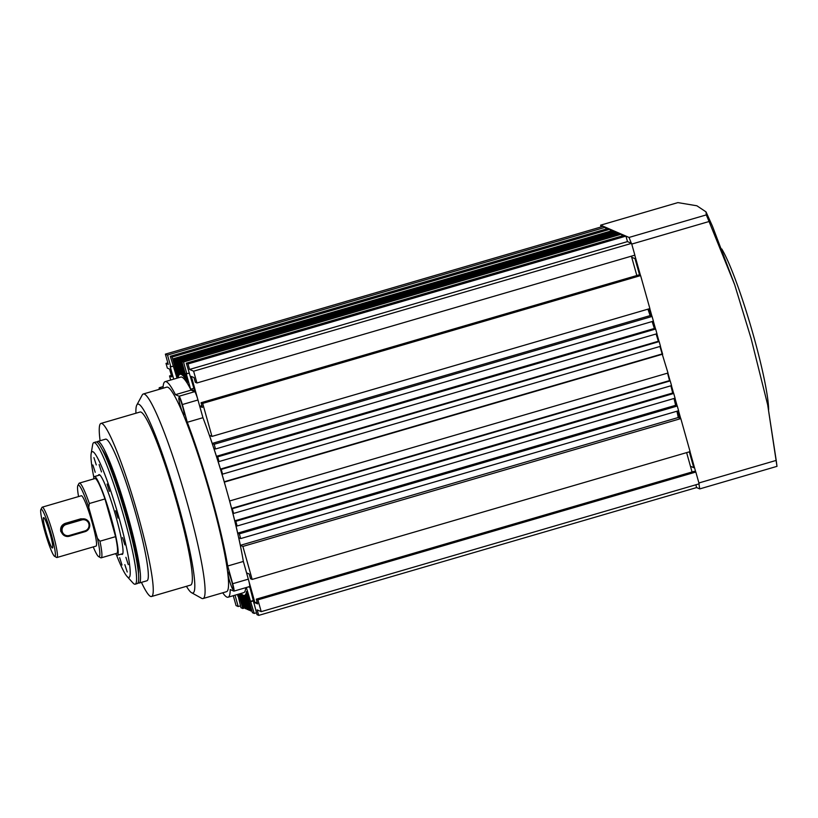 <?xml version="1.0" encoding="UTF-8"?>
<svg xmlns="http://www.w3.org/2000/svg" width="818" height="818" viewBox="0 0 818 818"><rect width="100%" height="100%" fill="white"/><g stroke="black" fill="none" stroke-linecap="round" stroke-linejoin="round"><path stroke-width="1.23" d="M167.516 355.063L165.379 354.143L603.306 226.31L605.443 227.24L167.516 355.063L170.829 366.853L173.089 366.188M605.964 229.091L605.443 227.24M172.107 357.047L170.297 356.27L608.224 228.437L610.034 229.224L172.107 357.047L177.966 377.896M610.565 231.116L610.034 229.224M612.273 231.852L611.435 230.86L173.508 358.693L178.467 376.321A115.154 12.638 -106.3 0 0 178.099 377.855M613.981 232.598L613.142 231.606L175.216 359.429L179.479 374.593A115.154 12.638 -106.3 0 0 178.794 375.493L174.152 358.969L173.508 358.693M615.688 233.334L614.85 232.343L176.923 360.165L180.911 374.337A115.154 12.638 -106.3 0 0 179.991 374.317A115.154 12.638 -106.3 0 0 179.97 374.327L175.86 359.705L175.216 359.429M617.396 234.04L616.557 233.079L178.631 360.912L182.741 375.523A115.154 12.638 -106.3 0 0 181.545 374.613L177.567 360.452L176.923 360.165M183.539 361.996L181.719 361.208L619.645 233.386L621.465 234.163L183.539 361.996L186.852 373.785L189.101 373.12M621.987 236.024L621.465 234.163M188.017 363.938L186.31 363.192L624.236 235.369L625.944 236.105L188.017 363.938L189.571 369.439L627.488 241.607L625.944 236.105M248.57 586.854L249.899 587.426L256.995 614.655L258.703 615.392L257.159 609.891L261.218 611.649L257.905 599.86L256.3 599.165L257.629 603.889L254.95 602.733L246.566 572.866L249.234 574.021L250.553 578.735L252.159 579.43L242.885 546.424L240.359 545.33A112.69 12.362 -106.3 0 0 238.723 537.723L240.676 538.571L239.347 533.857L237.69 533.131A112.69 12.362 -106.3 0 0 235.891 525.453L237.138 525.994L235.809 521.281L234.766 520.831A112.69 12.362 -106.3 0 0 232.813 513.08L233.6 513.428L232.281 508.704L231.606 508.418A112.69 12.362 -106.3 0 0 229.531 500.616L224.234 481.761A112.69 12.362 -106.3 0 0 221.893 473.847L222.557 474.133L221.238 469.42L220.451 469.082A112.69 12.362 -106.3 0 0 217.977 461.107L219.03 461.556L217.7 456.843L216.453 456.301A112.69 12.362 -106.3 0 0 213.835 448.264L215.492 448.99L214.163 444.276L212.22 443.428A112.69 12.362 -106.3 0 0 209.428 435.319L211.954 436.413L202.68 403.407L201.075 402.722L202.404 407.436L199.735 406.28L191.34 376.413L194.009 377.568L195.338 382.282L196.933 382.977L634.86 255.155L631.547 243.365L627.488 241.607M636.833 275.523L631.394 256.167M211.954 436.413L649.881 308.591L640.606 275.584L639.001 274.889L201.075 402.722M215.492 448.99L653.418 321.157L652.089 316.443L650.136 315.605A112.69 12.362 -106.3 0 0 647.938 309.153M219.03 461.556L656.956 333.734L655.627 329.02L654.369 328.478A112.69 12.362 -106.3 0 0 652.12 321.535M222.557 474.133L660.484 346.311L659.165 341.587L658.378 341.249A112.69 12.362 -106.3 0 0 656.118 333.979M230.073 500.851L667.999 373.018L662.161 353.928A112.69 12.362 -106.3 0 0 659.952 346.464M233.6 513.428L671.527 385.595L670.208 380.881L669.533 380.595A112.69 12.362 -106.3 0 0 667.56 373.151M237.138 525.994L675.065 398.172L673.735 393.458L672.682 392.998A112.69 12.362 -106.3 0 0 670.883 385.789M240.676 538.571L678.603 410.738L677.273 406.025L675.617 405.309A112.69 12.362 -106.3 0 0 674.012 398.478M252.159 579.43L690.085 451.608L680.811 418.601L678.286 417.507A112.69 12.362 -106.3 0 0 676.936 411.229M692.059 471.976L686.619 452.62M261.218 611.649L699.145 483.827L695.832 472.037L694.226 471.342L256.3 599.165M698.899 482.968L776.21 460.401L776.988 466.352L699.727 488.908L696.629 487.569L695.842 484.788M233.283 595.688L236.065 605.596L238.202 606.527L235.011 595.187M237.782 594.379L240.973 607.723L242.793 608.51L238.744 594.103M239.602 593.848L243.529 607.794L244.173 608.071L240.124 593.694M240.993 593.439L245.236 608.531L245.881 608.807L241.77 594.195A115.154 12.638 -106.3 0 0 242.966 595.105L246.944 609.267L247.588 609.553L243.6 595.381A115.154 12.638 -106.3 0 0 244.521 595.402A115.154 12.638 -106.3 0 0 244.541 595.392L248.652 610.013L249.296 610.289L245.032 595.126A115.154 12.638 -106.3 0 0 245.717 594.226L250.359 610.749L251.003 611.026L246.044 593.398A115.154 12.638 -106.3 0 0 246.463 591.526L252.404 612.672L254.214 613.449L246.361 587.498M196.933 382.977L193.621 371.188L189.571 369.439M186.31 363.192L194.684 390.973L190.635 389.225L193.917 388.264M190.614 389.194L186.207 373.509L186.852 373.785M181.719 361.208L187.659 382.354A115.154 12.638 -106.3 0 0 185.942 379.552L180.982 361.924L180.338 361.648L184.991 378.172A115.154 12.638 -106.3 0 0 183.539 376.341L179.275 361.188L178.631 360.912M170.297 356.27L177.015 378.172M173.723 379.133L170.185 366.576L170.829 366.853M165.379 354.143L168.252 364.358L166.013 363.386L167.332 368.1L169.582 369.071L171.79 376.924L169.541 375.953L170.686 380.022M240.451 605.862L238.202 606.527M237.66 595.933L238.181 595.78M245.042 607.856L242.793 608.51M256.474 612.794L254.214 613.449M250.901 601.67L253.682 600.852M253.682 602.866L254.204 602.713M696.629 487.569L258.703 615.392M244.173 608.071L245.032 607.815M245.881 608.807L246.739 608.551M247.588 609.553L248.457 609.298M249.296 610.289L250.165 610.034M245.032 595.126L245.901 594.88M251.003 611.026L251.872 610.77M246.044 593.398L246.913 593.152M250.267 601.394L253.56 600.432M257.905 599.86L695.832 472.037M254.95 602.733L257.118 602.099M242.885 546.424L680.811 418.601M240.359 545.33L678.286 417.507M239.347 533.857L677.273 406.025M237.69 533.131L675.617 405.309M235.809 521.281L673.735 393.458M234.766 520.831L672.682 392.998M232.281 508.704L670.208 380.881M231.606 508.418L669.533 380.595M224.766 481.996L662.692 354.163M224.234 481.761L662.161 353.928M221.238 469.42L659.165 341.587M220.451 469.082L658.378 341.249M217.7 456.843L655.627 329.02M216.453 456.301L654.369 328.478M214.163 444.276L652.089 316.443M212.22 443.428L650.136 315.605M202.68 403.407L640.606 275.584M199.735 406.28L201.903 405.646M193.621 371.188L631.547 243.365M185.942 379.552L186.801 379.296M180.982 361.924L181.852 361.668M180.338 361.648L181.729 361.239M183.539 376.341L184.408 376.096M179.275 361.188L617.201 233.355M181.545 374.613L182.414 374.368M177.567 360.452L615.494 232.619M175.86 359.705L613.786 231.883M174.152 358.969L612.079 231.146M166.013 363.386L167.833 362.855M169.541 375.953L171.361 375.421M52.301 547.968A15.828 1.738 -106.3 0 0 52.567 547.927A15.828 1.738 -106.3 0 0 49.765 532.518A15.828 1.738 -106.3 0 0 43.773 517.62A15.828 1.738 -106.3 0 0 43.712 517.6A15.828 1.738 -106.3 0 0 46.033 532.109A15.828 1.738 -106.3 0 0 52.301 547.968M64.428 535.698L60.839 531.536C60.092 527.59 61.554 524.87 65.215 523.377L80.859 518.806L85.266 519.093M41.411 509.225A24.591 2.699 -106.3 0 0 40.9 509.42A24.591 2.699 -106.3 0 0 45.44 533.551A24.591 2.699 -106.3 0 0 54.591 556.332A24.591 2.699 -106.3 0 0 54.663 556.373A24.591 2.699 -106.3 0 0 51.237 534.185A24.591 2.699 -106.3 0 0 41.411 509.225M40.9 509.42L41.984 507.405A26.227 2.873 73.7 0 1 42.25 507.16A26.227 2.873 73.7 0 1 42.526 507.191A26.227 2.873 73.7 0 1 52.689 532.671A26.227 2.873 73.7 0 1 56.943 557.518A26.227 2.873 73.7 0 1 56.667 557.487A26.227 2.873 73.7 0 1 56.595 557.447A26.227 2.873 73.7 0 1 56.524 557.406M115.461 553.663A40.982 4.499 -106.3 0 0 116.943 555.197A40.982 4.499 -106.3 0 0 117.383 555.238A40.982 4.499 -106.3 0 0 110.737 516.424A40.982 4.499 -106.3 0 0 94.857 476.618A40.982 4.499 -106.3 0 0 94.418 476.567A40.982 4.499 -106.3 0 0 93.651 478.929M56.943 557.518L96.043 546.097A26.227 2.873 -106.3 0 0 91.79 521.26A26.227 2.873 -106.3 0 0 81.626 495.78A26.227 2.873 -106.3 0 0 81.35 495.749L42.25 507.16M93.252 546.915A37.291 4.09 -106.3 0 0 98.651 556.629A37.291 4.09 -106.3 0 0 98.743 556.68A37.291 4.09 -106.3 0 0 97.434 538.326L88.722 507.313A37.291 4.09 -106.3 0 0 77.884 485.473A37.291 4.09 -106.3 0 0 78.559 496.567M97.434 538.326L99.939 541.209A38.927 4.274 73.7 0 1 101.166 557.835A38.927 4.274 73.7 0 1 100.757 557.794A38.927 4.274 73.7 0 1 100.655 557.743L98.651 556.629M101.166 557.835L116.81 553.275A38.927 4.274 -106.3 0 0 115.583 536.649L104.98 498.949L89.346 503.52A38.927 4.274 73.7 0 0 79.356 483.101L94.99 478.53A38.927 4.274 -106.3 0 1 104.98 498.949M99.939 541.209L115.583 536.649M77.884 485.473L78.968 483.458A38.927 4.274 73.7 0 1 79.356 483.101M88.722 507.313L89.346 503.52M49.428 531.373A13.937 1.534 -106.3 0 0 49.97 533.244M183.927 414.91A9.018 0.992 -106.3 0 0 184.019 414.92A9.018 0.992 -106.3 0 0 182.557 406.382A9.018 0.992 -106.3 0 0 179.07 397.62A9.018 0.992 -106.3 0 0 178.968 397.609A9.018 0.992 -106.3 0 0 180.43 406.147A9.018 0.992 -106.3 0 0 183.927 414.91M232.956 589.359A9.018 0.992 -106.3 0 0 233.058 589.369A9.018 0.992 -106.3 0 0 231.596 580.831A9.018 0.992 -106.3 0 0 228.099 572.068A9.018 0.992 -106.3 0 0 228.007 572.058A9.018 0.992 -106.3 0 0 229.469 580.596A9.018 0.992 -106.3 0 0 232.956 589.359M102.26 449.665A67.209 7.372 73.7 0 1 125.491 510.187A67.209 7.372 73.7 0 1 138.467 573.694M96.984 442.18A73.763 8.098 73.7 0 1 97.741 441.444A73.763 8.098 73.7 0 1 98.538 441.526A73.763 8.098 73.7 0 1 127.117 513.193A73.763 8.098 73.7 0 1 139.08 583.06A73.763 8.098 73.7 0 1 138.293 582.978A73.763 8.098 73.7 0 1 138.048 582.845M97.741 441.444L105.563 439.164A73.763 8.098 73.7 0 1 106.35 439.246A73.763 8.098 73.7 0 1 134.929 510.913A73.763 8.098 73.7 0 1 146.903 580.78L139.08 583.06M100.103 440.749A90.154 9.898 73.7 0 1 100.972 423.427A90.154 9.898 73.7 0 1 101.933 423.53A90.154 9.898 73.7 0 1 136.872 511.127A90.154 9.898 73.7 0 1 151.494 596.516A90.154 9.898 73.7 0 1 150.532 596.404A90.154 9.898 73.7 0 1 141.442 582.375M100.972 423.427L140.072 412.016A90.154 9.898 73.7 0 1 141.033 412.119A90.154 9.898 73.7 0 1 175.972 499.716A90.154 9.898 73.7 0 1 190.594 585.095L151.494 596.516M135.931 413.223A98.354 10.798 73.7 0 1 136.8 405.053A98.354 10.798 73.7 0 1 138.825 404.256A98.354 10.798 73.7 0 1 178.15 504.103A98.354 10.798 73.7 0 1 191.841 592.856A98.354 10.798 73.7 0 1 191.576 592.723A98.354 10.798 73.7 0 1 186.453 586.312M136.8 405.053L142.24 394.982A106.544 11.687 73.7 0 1 143.303 393.99A106.544 11.687 73.7 0 1 144.438 394.123A106.544 11.687 73.7 0 1 185.717 497.641A106.544 11.687 73.7 0 1 203.007 598.551A106.544 11.687 73.7 0 1 201.872 598.428A106.544 11.687 73.7 0 1 201.586 598.285L191.576 592.723M143.303 393.99L166.76 387.149A106.544 11.687 73.7 0 1 167.905 387.272A106.544 11.687 73.7 0 1 209.183 490.79A106.544 11.687 73.7 0 1 226.474 591.7L203.007 598.551M187.302 422.272L182.332 404.552A8.2 0.9 -106.3 0 0 179.05 396.239L175.451 394.675L191.085 390.114L194.694 391.669A8.2 0.9 73.7 0 1 197.966 399.992L202.946 417.701L187.302 422.272A112.281 12.321 73.7 0 1 227.711 566.005L232.69 583.725A8.2 0.9 -106.3 0 1 233.917 591.128A8.2 0.9 -106.3 0 1 233.825 591.117L230.226 589.553A112.281 12.321 73.7 0 1 228.079 597.212A112.281 12.321 73.7 0 1 226.872 597.079A112.281 12.321 73.7 0 1 222.741 592.794M245.748 587.672A112.281 12.321 73.7 0 1 243.713 592.641L228.079 597.212M163.027 388.233A112.281 12.321 73.7 0 1 165.154 381.638A112.281 12.321 73.7 0 1 175.451 394.675M161.555 388.662L159.398 387.732A8.2 0.9 -106.3 0 0 159.316 387.722A8.2 0.9 -106.3 0 0 159.244 389.337M165.154 381.638L180.798 377.078A112.281 12.321 73.7 0 1 191.085 390.114M202.946 417.701A112.281 12.321 73.7 0 1 243.355 561.445L248.324 579.154A8.2 0.9 73.7 0 1 249.562 586.557L233.917 591.128M227.711 566.005L243.355 561.445M122.536 537.569L124.898 544.9L122.536 537.569M125.9 557.303L128.262 564.635L125.9 557.303M124.847 564.665L127.209 571.997L124.847 564.665M119.643 557.682L122.005 565.013L119.643 557.682M92.853 464.972L95.215 472.303L92.853 464.972M93.917 457.61L96.279 464.941L93.917 457.61M99.111 464.593L101.483 471.925L99.111 464.593M115.635 510.759L117.996 518.091L115.635 510.759M107.066 484.051L109.428 491.373L107.066 484.051M93.845 477.385A65.563 7.198 73.7 0 1 91.156 460.227A65.563 7.198 73.7 0 1 91.156 453.591L92.628 444.828A73.763 8.098 73.7 0 1 93.835 442.579A73.763 8.098 73.7 0 1 116.933 493.724A73.763 8.098 73.7 0 1 136.371 574.492A73.763 8.098 73.7 0 1 135.174 584.195A73.763 8.098 73.7 0 1 132.956 582.958L126.984 576.363A65.563 7.198 73.7 0 1 116.453 554.86M93.835 442.579L95.951 441.965A73.763 8.098 73.7 0 1 119.05 493.101A73.763 8.098 73.7 0 1 138.487 573.878A73.763 8.098 73.7 0 1 137.281 583.582L135.174 584.195M91.156 453.591A65.563 7.198 73.7 0 1 110.573 490.442A65.563 7.198 73.7 0 1 130.031 568.847A65.563 7.198 73.7 0 1 126.984 576.363M98.385 475.411A41.554 4.56 73.7 0 1 99.51 474.747A41.554 4.56 73.7 0 1 112.649 505.585A41.554 4.56 73.7 0 1 122.915 548.95A41.554 4.56 73.7 0 1 122.649 554.042A41.554 4.56 73.7 0 1 121.35 554.083M721.742 248.938A90.154 9.898 73.7 0 1 753.419 335.411A90.154 9.898 73.7 0 1 768.654 409.654M776.21 460.401L767.693 404.92L751.098 338.488L734.666 284.715L709.063 221.514L631.752 244.081M767.693 404.92L776.988 466.352M706.302 214.899L706.016 211.872L696.875 205.778L677.897 202.608L600.637 225.154L629.042 237.445L706.302 214.899L709.063 221.514M639.645 275.165L635.003 258.662L631.7 257.23M690.453 466.26L693.766 467.691L689.308 451.833M679.85 418.182L677.815 410.973M676.312 405.616L674.288 398.397M672.774 393.039L672.089 390.595M656.68 335.758L656.169 333.959M654.666 328.601L652.641 321.392M651.128 316.034L649.103 308.815M699.727 488.908L698.95 483.878M634.778 255.175L640.504 275.533M649.799 308.611L651.987 316.402M653.337 321.188L655.525 328.969M656.864 333.754L659.052 341.546M660.402 346.331L662.59 354.122M667.907 373.049L670.095 380.83M671.445 385.626L673.633 393.407M674.973 398.192L677.171 405.984M678.511 410.769L680.699 418.55M689.993 451.628L695.719 471.986M631.332 243.273L629.042 237.445M600.637 225.154L600.923 227.005M232.69 583.725L248.324 579.154M197.966 399.992L182.332 404.552M179.05 396.239L194.694 391.669M163.119 386.648L159.398 387.732M84.919 530.923L85.041 531.659L69.397 536.23A6.554 6.493 -66.6 0 1 61.37 531.761A6.554 6.493 -66.6 0 1 65.859 523.653L66.186 524.481A5.736 5.675 113.4 0 0 62.26 531.588A5.736 5.675 113.4 0 0 69.274 535.483L84.919 530.923A5.736 5.675 113.4 0 0 88.845 523.827A5.736 5.675 113.4 0 0 81.831 519.921L66.186 524.481M65.215 523.377L81.493 519.082A6.554 6.493 -66.6 0 1 89.52 523.551A6.554 6.493 -66.6 0 1 85.052 531.659M81.831 519.921L80.859 518.806M85.87 519.358C91.217 523.806 90.941 527.907 85.041 531.659L69.407 536.219M65.021 535.954L69.397 536.23L69.274 535.483M54.591 556.332L56.595 557.447M94.418 476.567L99.837 474.982M117.383 555.238L122.802 553.663M159.316 387.722L163.13 386.607M706.016 211.872L712.498 226.31L734.666 284.715"/></g></svg>
